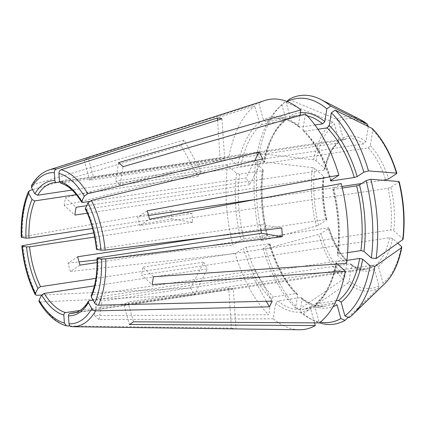 <?xml version="1.0" encoding="UTF-8"?>
<svg xmlns="http://www.w3.org/2000/svg" width="425" height="425" viewBox="0 0 425 425"><rect width="100%" height="100%" fill="white"/><g stroke="black" fill="none" stroke-linecap="round" stroke-linejoin="round"><path stroke-width="0.32" stroke-dasharray="2.12 1.59" d="M217.51 120.19L220.038 158.031L59.654 182.107M221.977 118.777L224.655 158.769A65.955 33.575 -98.5 0 0 220.038 158.031M348.234 317.3L378.431 288.267A88.092 44.843 81.5 0 1 347.634 283.326L303.322 313.639L300.077 312.04L302.09 299.221L301.617 297.835L300.507 297.548L277.876 300.948L275.682 303.184L273.233 318.819L99.057 319.621L101.957 301.134A65.955 33.575 81.5 0 1 97.474 297.096L94.573 315.589L268.743 314.782A116.333 59.218 -98.5 0 1 235.227 253.56L243.312 248.216A98.605 50.193 -98.5 0 0 271.192 299.147L268.743 314.782M347.634 283.326L349.143 281.031L351.571 265.567L351.077 264.164L349.987 263.893L101.957 301.134M99.057 319.621A86.902 44.237 81.5 0 1 94.573 315.589M48.997 169.979A79.523 40.481 -98.5 0 0 32.576 184.838L184.025 140.059L200.818 170.728L72.075 190.055M32.576 184.838L31.434 185.709M184.025 140.059A106.367 54.145 -98.5 0 0 181.178 145.727L197.97 176.396L76.362 194.655M200.818 170.728A65.955 33.575 -98.5 0 0 197.97 176.396M133.423 321.815L127.957 301.989A65.955 33.575 81.5 0 1 123.919 304.656L129.381 324.487M349.116 317.672L382.468 285.595L383.021 283.151L378.452 266.565L375.987 264.748L127.957 301.989M336.207 300.719L315.292 304.077L314.712 306.127L319.329 322.894M171.652 218.939L192.727 222.317A65.955 33.575 -98.5 0 1 192.137 213.562L171.068 210.178A106.367 54.145 -98.5 0 0 171.652 218.939L93.723 232.921M192.727 222.317L94.616 237.049M346.896 260.366L337.078 261.837L336.037 262.496L337.322 264.037M397.906 243.302L392.557 238.494L389.544 237.766L141.514 275.002L152.139 284.559M153.367 276.749L142.742 267.192A65.955 33.575 81.5 0 1 141.514 275.002M41.65 295.056L190.692 288.07L203.702 262.177L95.912 278.359M190.692 288.07A106.367 54.145 -98.5 0 0 194.374 294.785L207.379 268.892L94.419 285.855M203.702 262.177A65.955 33.575 -98.5 0 0 207.379 268.892M342.274 188.041L333.976 189.29C332.918 189.412 332.626 189.284 333.099 188.907L341.185 183.563M332.871 189.205L333.099 188.907A98.605 50.193 -98.5 0 1 337.54 255.324L346.524 263.399M398.799 181.491L398.878 182.038L390.883 187.319L387.983 188.27L139.952 225.51L149.515 219.194M147.209 210.816L137.647 217.133A65.955 33.575 81.5 0 1 139.952 225.51M70.003 325.986L231.413 328.095L228.735 288.102L80.224 310.399M231.413 328.095A106.367 54.145 -98.5 0 0 236.024 328.833L233.352 288.841L76.234 312.428M228.735 288.102A65.955 33.575 -98.5 0 0 233.352 288.841M118.559 162.642L115.658 181.135A65.955 33.575 81.5 0 1 120.147 185.167L123.048 166.68M368.268 126.464L365.882 141.658L363.688 143.894L115.658 181.135M314.925 124.993L300.002 127.234L298.892 126.948L298.419 125.561L299.997 115.515M91.205 295.726L92.267 294.966A65.955 33.575 -98.5 0 0 98.095 257.805M272.212 301.144L255.42 270.47L92.267 294.966M266.332 301.277L252.572 276.144A65.955 33.575 -98.5 0 0 255.42 270.47M282.009 104.906A113.14 57.593 -98.5 0 0 278.221 108.162A113.14 57.593 -98.5 0 0 256.827 155.024L264.196 161.649L264.472 162.286C268.457 142.375 275.368 128.509 285.239 120.711L285.797 118.655L282.009 104.906L284.957 102.074L332.626 121.98L334.433 124.073L339.001 140.659L338.459 142.683L337.689 143.039L89.659 180.28L84.198 160.448A86.902 44.237 81.5 0 1 88.235 157.781L258.814 103.185L263.431 119.951L265.896 121.762L288.527 118.363L289.058 118.177L289.839 115.983L286.052 102.239L286.854 101.463M288.995 99.402L336.664 119.313L338.47 121.407L343.039 137.992C343.251 139.262 342.816 140.059 341.732 140.372L93.702 177.613L88.235 157.781M56.886 182.527A65.955 33.575 -98.5 0 0 53.747 182.708L347.05 138.672L341.732 140.372A65.955 33.575 81.5 0 1 347.05 138.672A65.955 33.575 81.5 0 1 363.688 143.894M89.659 180.28A65.955 33.575 81.5 0 1 93.702 177.613M96.783 249.512C96.22 249.385 96.464 249.225 97.511 249.045A65.955 33.575 -98.5 0 0 86.535 209.185L85.313 208.797M281.738 227.928L260.663 224.549L97.511 249.045M261.131 230.515A65.955 33.575 -98.5 0 0 260.663 224.549M257.954 161.192A115.568 58.831 -98.5 0 0 263.25 240.449L316.296 226.089A88.092 44.843 81.5 0 1 312.391 167.631L257.954 161.192L255.606 162.833L263.25 170.069L262.209 170.749L239.572 174.149L236.566 173.421L227.582 165.346L64.255 205.519L74.88 215.071M312.391 167.631L314.787 168.55L323.669 176.54L323.951 177.145L322.91 177.836L87.316 213.207M64.255 205.519A86.902 44.237 81.5 0 1 65.477 197.71L76.102 207.262M254.66 160.751L246.011 177.974L89.192 201.519M262.692 158.801L249.688 184.694A65.955 33.575 -98.5 0 0 246.011 177.974M235.227 253.56L70.407 271.453L79.974 265.131M269.944 243.95L263.086 248.63L265.561 248.827L318.607 234.462L320.88 233.564L328.876 228.278C329.354 227.901 329.062 227.773 328.004 227.896L97.102 262.56M265.561 248.827A115.568 58.831 -98.5 0 0 298.833 309.607L343.145 279.289L344.654 276.994L347.082 261.534A68.17 34.701 81.5 0 1 328.876 228.278L329.104 227.975M263.086 248.63A113.14 57.593 -98.5 0 0 295.593 308.003L297.601 295.184A98.605 50.193 -98.5 0 1 269.716 244.253C270.194 243.87 269.902 243.743 268.844 243.865L246.208 247.265L243.312 248.216M70.407 271.453A86.902 44.237 81.5 0 1 68.101 263.075L77.663 256.758M378.431 288.267L378.983 285.818L374.414 269.232L371.949 267.415L123.919 304.656M403.043 239.44L402.666 238.675L393.784 230.685L390.772 229.957L142.742 267.192M383.212 180.264L361.691 183.499M341.902 186.469L256.934 199.224M148.559 215.496L137.647 217.133M371.949 128.286L372.799 130.225L370.372 145.69L368.178 147.932L120.147 185.167M224.655 158.769L60.823 183.207M249.688 184.694L86.535 209.185M252.572 276.144L93.032 300.092M192.137 213.562L92.613 228.501M284.957 102.074A115.568 58.831 -98.5 0 0 281.047 105.432A115.568 58.831 -98.5 0 0 259.176 153.383L313.613 159.821L316.009 160.74L324.897 168.73L325.173 169.373L324.132 170.027L86.541 205.695M316.296 226.089L318.569 225.186L326.57 219.906C327.043 219.523 326.751 219.396 325.693 219.518L208.128 237.171M347.082 261.534L346.715 260.243L345.504 259.861L97.474 297.096M273.233 318.819A116.333 59.218 -98.5 0 0 299.397 329.752M236.024 328.833L71.644 326.687M194.374 294.785L40.407 302.005L38.988 301.447M171.068 210.178L22.461 236.837C21.186 237.097 20.947 237.309 21.739 237.479M181.178 145.727L32.582 189.667M264.972 100.459A116.333 59.218 -98.5 0 0 258.814 103.185M84.198 160.448L254.772 105.852A116.333 59.218 -98.5 0 0 228.804 157.537L65.477 197.71M227.582 165.346A116.333 59.218 -98.5 0 0 232.921 245.183L97.086 259.93M68.101 263.075L79.002 261.89M337.078 304.831L334.618 303.02L311.451 306.606L310.675 308.794L314.548 322.867M300.077 312.04A113.14 57.593 -98.5 0 0 309.798 318.49A113.14 57.593 -98.5 0 0 320.322 322.118M347.613 252.631L338.305 254.028L337.259 254.713L337.54 255.324M317.942 129.248L304.491 131.267L303.291 130.905L302.908 129.598L305.362 113.964M287.215 101.607A113.14 57.593 -98.5 0 0 286.052 102.239M285.217 120.705L261.853 124.429L259.393 122.618L254.772 105.852M264.472 162.286L263.431 162.94L240.8 166.34L237.788 165.612L228.804 157.537M255.606 162.833A113.14 57.593 -98.5 0 0 260.78 240.258L267.41 235.875C267.883 235.498 267.591 235.37 266.533 235.492L243.902 238.887L241.007 239.838L232.921 245.183M262.969 169.458A98.605 50.193 -98.5 0 0 267.41 235.875L267.638 235.577M297.601 295.184L297.218 293.877L296.023 293.516L273.387 296.91L271.192 299.147M303.322 313.639A115.568 58.831 -98.5 0 0 313.299 320.275A115.568 58.831 -98.5 0 0 319.43 322.819M323.669 176.54A68.17 34.701 81.5 0 0 326.57 219.906L326.798 219.608M256.827 155.024L259.176 153.383M260.78 240.258L263.25 240.449M295.593 308.003L298.833 309.607M343.145 279.289A88.092 44.843 81.5 0 1 318.607 234.462M344.654 276.994A85.691 43.621 81.5 0 1 320.88 233.564M371.949 267.415A65.955 33.575 81.5 0 1 366.632 269.121A65.955 33.575 81.5 0 1 349.987 263.893M389.544 237.766A65.955 33.575 81.5 0 1 375.987 264.748M387.983 188.27A65.955 33.575 81.5 0 1 390.772 229.957M368.178 147.932A65.955 33.575 81.5 0 1 385.677 179.897M82.854 202.47A65.955 33.575 -98.5 0 0 61.503 183.265M351.077 264.132C356.586 268.244 361.771 269.912 366.632 269.121L73.334 313.156A65.955 33.575 -98.5 0 0 89.42 300.64M324.132 170.027A65.955 33.575 81.5 0 1 337.689 143.039M325.693 219.518A65.955 33.575 81.5 0 1 322.91 177.836M345.504 259.861A65.955 33.575 81.5 0 1 328.004 227.896M40.407 302.005A79.523 40.481 -98.5 0 0 67.028 325.943M23.046 245.597A79.523 40.481 -98.5 0 0 36.731 295.285M29.723 190.512A79.523 40.481 -98.5 0 0 22.461 236.837M378.983 285.818A85.691 43.621 81.5 0 1 349.143 281.031M374.414 269.232A68.17 34.701 81.5 0 1 351.571 265.567M275.682 303.184A98.605 50.193 -98.5 0 0 310.675 308.794M302.09 299.221A98.605 50.193 -98.5 0 0 333.099 306.648M300.507 297.548A96.39 49.066 -98.5 0 0 325.885 306.016A96.39 49.066 -98.5 0 0 334.618 303.02M277.876 300.948A96.39 49.066 -98.5 0 0 303.248 309.411A96.39 49.066 -98.5 0 0 311.982 306.42M401.444 246.484A85.691 43.621 81.5 0 1 383.021 283.151M392.557 238.494A68.17 34.701 81.5 0 1 378.452 266.565M314.712 306.127A98.605 50.193 -98.5 0 0 336.313 263.133M316.019 303.748A96.39 49.066 -98.5 0 0 337.078 261.837M398.878 182.038A85.691 43.621 81.5 0 1 402.666 238.675M390.883 187.319A68.17 34.701 81.5 0 1 393.784 230.685M338.305 254.028A96.39 49.066 -98.5 0 0 333.976 189.29M372.799 130.225A85.691 43.621 81.5 0 1 396.573 173.66M370.372 145.69A68.17 34.701 81.5 0 1 388.578 178.946M330.793 180.529A98.605 50.193 -98.5 0 0 302.908 129.598M331.426 180.11A96.39 49.066 -98.5 0 0 304.491 131.267M338.47 121.407A85.691 43.621 81.5 0 1 368.31 126.193M343.039 137.992A68.17 34.701 81.5 0 1 365.882 141.658M298.419 125.561A98.605 50.193 -98.5 0 0 263.431 119.951M300.438 112.705A98.605 50.193 -98.5 0 0 289.839 115.983M307.211 115.828A96.39 49.066 -98.5 0 0 301.453 115.095M300.061 115.106A96.39 49.066 -98.5 0 0 297.261 115.366A96.39 49.066 -98.5 0 0 288.527 118.363M300.002 127.234A96.39 49.066 -98.5 0 0 274.624 118.766A96.39 49.066 -98.5 0 0 265.896 121.762M316.009 160.74A85.691 43.621 81.5 0 1 334.433 124.073M324.897 168.73A68.17 34.701 81.5 0 1 339.001 140.659M259.393 122.618A98.605 50.193 -98.5 0 0 237.788 165.612M285.797 118.655A98.605 50.193 -98.5 0 0 264.196 161.649M284.49 121.029A96.39 49.066 -98.5 0 0 263.431 162.94M261.853 124.429A96.39 49.066 -98.5 0 0 240.8 166.34M318.569 225.186A85.691 43.621 81.5 0 1 314.787 168.55M236.566 173.421A98.605 50.193 -98.5 0 0 241.007 239.838M262.209 170.749A96.39 49.066 -98.5 0 0 266.533 235.492M239.572 174.149A96.39 49.066 -98.5 0 0 243.902 238.887M268.844 243.865A96.39 49.066 -98.5 0 0 296.023 293.516M246.208 247.265A96.39 49.066 -98.5 0 0 273.387 296.91M384.981 283.395A88.092 44.843 81.5 0 1 382.468 285.595M336.664 119.313A88.092 44.843 81.5 0 1 360.395 119.637M313.613 159.821A88.092 44.843 81.5 0 1 332.626 121.98M311.451 306.595L303.248 309.411L325.885 306.016C318.134 307.211 310.048 304.47 301.628 297.808M336.016 262.475C332.058 282.407 325.141 296.267 315.276 304.072M332.844 189.194C338.337 211.708 339.803 233.553 337.232 254.724M303.264 130.916C314.744 142.502 323.839 159.147 330.549 180.853M298.881 126.974C290.461 120.307 282.375 117.571 274.624 118.766L297.261 115.366L289.058 118.187M267.665 235.588C262.172 213.068 260.706 191.229 263.277 170.058M309.798 318.49L313.299 320.275M323.978 177.129C322.469 190.873 323.42 205.036 326.825 219.624M338.481 142.683C332.339 147.815 327.909 156.719 325.194 169.4M278.221 108.162L281.047 105.432M346.752 260.238C339.453 252.593 333.572 241.83 329.12 227.949M269.965 243.929C276.67 265.636 285.765 282.28 297.25 293.866"/><path stroke-width="0.64" d="M261.131 230.515A65.955 33.575 -98.5 0 1 261.253 233.309L282.322 236.688A106.367 54.145 -98.5 0 0 281.738 227.928L105.14 250.097A79.523 40.481 -98.5 0 0 91.449 200.409L262.692 158.801A106.367 54.145 -98.5 0 0 259.016 152.081L87.773 193.694A79.523 40.481 -98.5 0 0 61.152 169.75L221.977 118.777A106.367 54.145 -98.5 0 0 217.366 118.033L56.536 169.012C55.075 169.639 54.336 170.845 54.32 172.635L54.852 180.614C55.069 181.905 55.749 182.543 56.886 182.527L56.589 182.538M59.654 182.107L56.886 182.527M217.366 118.033L217.51 120.19M72.075 190.055L37.666 195.224L34.855 193.821L31.508 187.707L31.434 185.709M336.207 300.719L338.656 300.353L341.121 302.164L344.903 315.913L349.116 317.672A115.568 58.831 -98.5 0 0 353.026 314.309A115.568 58.831 -98.5 0 0 374.898 266.358L401.482 247.754L401.816 247.286L401.444 246.484L397.906 243.302M71.543 326.682L71.644 326.687A79.523 40.481 -98.5 0 0 72.532 326.713L299.397 329.752A116.333 59.218 -98.5 0 0 315.292 325.566L129.381 324.487A86.902 44.237 81.5 0 0 129.907 324.195A86.902 44.237 81.5 0 0 133.423 321.815L319.329 322.894A116.333 59.218 -98.5 0 0 345.297 271.214L152.139 284.559A86.902 44.237 81.5 0 0 153.367 276.749L346.524 263.399A116.333 59.218 -98.5 0 0 341.185 183.563L149.515 219.194A86.902 44.237 81.5 0 0 147.209 210.816L338.879 175.19A116.333 59.218 -98.5 0 0 305.362 113.964L123.048 166.68A86.902 44.237 81.5 0 0 118.559 162.642L300.873 109.926A116.333 59.218 -98.5 0 0 264.972 100.459L48.997 169.979C41.974 172.337 36.114 177.57 31.423 185.677M93.723 232.921L23.046 245.597C21.771 245.857 21.532 246.07 22.323 246.24L26.531 246.914L29.569 246.813A65.955 33.575 -98.5 0 0 40.55 286.673L95.912 278.359M21.861 246.038L22.323 246.24A76.229 38.803 -98.5 0 0 35.355 293.542L37.953 288.378L40.55 286.673M94.616 237.049L29.569 246.813M337.322 264.037L345.297 271.214M344.903 315.913A113.14 57.593 -98.5 0 0 370.085 265.79L362.722 259.17L359.715 258.442L346.896 260.366M370.085 265.79L374.898 266.358M41.65 295.056L36.731 295.285L35.275 294.674L35.355 293.542M347.613 252.631L360.937 250.633L363.949 251.356L371.312 257.98A113.14 57.593 -98.5 0 0 366.138 180.561L359.507 184.939L356.607 185.89L342.274 188.041M366.138 180.561L370.823 179.292L398.799 181.491L398.878 182.038M80.224 310.399L65.583 312.593C64.467 312.917 63.888 313.746 63.846 315.074L64.377 323.053L66.449 325.858L70.003 325.986M314.925 124.993L322.633 123.834L324.828 121.598L326.841 108.779L330.751 106.101L367.46 124.254L368.268 126.464M367.46 124.254L360.395 119.637A88.092 44.843 81.5 0 1 367.46 124.254M299.997 115.515L300.873 109.926M266.332 301.277L269.365 306.813A106.367 54.145 -98.5 0 0 272.212 301.144L98.457 305.187C96.799 305.097 95.529 304.385 94.653 303.052L91.306 296.932L91.205 295.726M286.854 101.463L288.995 99.402A115.568 58.831 -98.5 0 1 320.774 99.471A115.568 58.831 -98.5 0 1 330.751 106.101M105.14 250.097L100.985 250.187L96.48 249.379M87.316 213.207L74.88 215.071A65.955 33.575 81.5 0 1 76.102 207.262L86.541 205.695M87.773 193.694L84.277 196.169L81.685 201.333L81.658 202.125L82.854 202.47L89.192 201.519M259.016 152.081L254.66 160.751M97.102 262.56L79.974 265.131A65.955 33.575 81.5 0 1 77.663 256.758L208.128 237.171M91.449 200.409L87.954 202.884L85.313 208.797M330.565 180.832L330.793 180.529C330.321 180.907 330.613 181.034 331.67 180.912L354.301 177.517L357.197 176.566L363.827 172.183L368.512 170.914L396.488 173.113L396.573 173.66L388.578 178.946L383.212 180.264M361.691 183.499L341.902 186.469M256.934 199.224L148.559 215.496M261.253 233.309L98.095 257.805C97.049 257.986 96.81 258.145 97.368 258.273L97.065 258.134M93.032 300.092L89.42 300.64L88.421 301.272L88.453 302.605L91.805 308.72C92.682 310.059 93.952 310.771 95.609 310.856L269.365 306.813M76.234 312.428L70.199 313.337A65.955 33.575 -98.5 0 0 73.334 313.156C79.146 312.242 84.166 308.274 88.405 301.24M94.419 285.855L44.227 293.388A65.955 33.575 -98.5 0 0 65.583 312.593M92.613 228.501L28.985 238.053L25.941 238.154L21.277 237.272M76.362 194.655L34.813 200.892A65.955 33.575 -98.5 0 0 28.985 238.053M32.582 189.667L29.723 190.512L28.502 191.548L28.656 193.375L32.008 199.495L34.813 200.892M282.322 236.688L105.724 258.857L101.57 258.947L97.368 258.273A68.17 34.701 -98.5 0 1 91.306 296.932M79.002 261.89L97.086 259.93M61.152 169.75C59.691 170.377 58.953 171.588 58.932 173.373L59.468 181.353L60.823 183.207M314.548 322.867L315.292 325.566M320.322 322.118A113.14 57.593 -98.5 0 0 340.866 318.58L337.078 304.831A98.605 50.193 -98.5 0 1 333.099 306.648M371.312 257.98L376.12 258.549A115.568 58.831 -98.5 0 0 370.823 179.292M330.793 180.529L338.879 175.19M363.827 172.183A113.14 57.593 -98.5 0 0 331.325 112.816L329.317 125.63L327.123 127.872L317.942 129.248M368.512 170.914A115.568 58.831 -98.5 0 0 335.24 110.139L372.348 128.578C382.776 139.246 390.957 154.142 396.886 173.267M331.325 112.816L335.24 110.139M38.988 301.447L39.031 300.257L41.629 295.093L44.227 293.388M326.841 108.779A113.14 57.593 -98.5 0 0 287.215 101.607M71.644 326.687C70.13 326.501 69.248 325.539 68.993 323.792L68.457 315.812C68.499 314.484 69.078 313.655 70.199 313.337M319.43 322.819A115.568 58.831 -98.5 0 0 345.079 320.338L348.234 317.3M340.866 318.58L345.079 320.338M376.12 258.549L403.043 239.44M371.949 128.286A88.092 44.843 81.5 0 1 396.488 173.113L396.573 173.66M96.783 249.512A68.17 34.701 -98.5 0 0 85.361 208.048M56.594 182.543L53.747 182.708A65.955 33.575 -98.5 0 0 48.434 184.407A65.955 33.575 -98.5 0 0 37.666 195.224M71.549 326.682L72.532 326.713A79.523 40.481 -98.5 0 0 83.396 323.855A79.523 40.481 -98.5 0 0 95.609 310.856M56.536 169.012A79.523 40.481 -98.5 0 0 48.997 169.979M98.457 305.187A79.523 40.481 -98.5 0 0 105.724 258.857M81.685 201.333A68.17 34.701 -98.5 0 0 59.468 181.353M54.32 172.635A76.229 38.803 -98.5 0 0 31.508 187.707M54.852 180.614A68.17 34.701 -98.5 0 0 34.855 193.821M341.121 302.164A98.605 50.193 -98.5 0 0 362.722 259.17M338.656 300.353A96.39 49.066 -98.5 0 0 359.715 258.442M32.008 199.495A68.17 34.701 -98.5 0 0 25.941 238.154M363.949 251.356A98.605 50.193 -98.5 0 0 359.507 184.939M360.937 250.633A96.39 49.066 -98.5 0 0 356.607 185.89M26.531 246.914A68.17 34.701 -98.5 0 0 37.953 288.378M357.197 176.566A98.605 50.193 -98.5 0 0 329.317 125.63M354.301 177.517A96.39 49.066 -98.5 0 0 327.123 127.872M331.67 180.912A96.39 49.066 -98.5 0 0 331.426 180.11M41.629 295.093A68.17 34.701 -98.5 0 0 63.846 315.074M324.828 121.598A98.605 50.193 -98.5 0 0 300.438 112.705M322.633 123.834A96.39 49.066 -98.5 0 0 307.211 115.828M301.453 115.095A96.39 49.066 -98.5 0 0 300.061 115.106M68.457 315.812A68.17 34.701 -98.5 0 0 88.453 302.605M401.482 247.754A88.092 44.843 81.5 0 1 384.981 283.395L353.026 314.309M398.799 181.491A88.092 44.843 81.5 0 1 402.703 239.944M28.656 193.375A76.229 38.803 -98.5 0 0 21.739 237.479M39.031 300.257A76.229 38.803 -98.5 0 0 64.377 323.053M68.993 323.792A76.229 38.803 -98.5 0 0 91.805 308.72M94.653 303.052A76.229 38.803 -98.5 0 0 101.57 258.947M100.985 250.187A76.229 38.803 -98.5 0 0 87.954 202.884M84.277 196.169A76.229 38.803 -98.5 0 0 58.932 173.373M96.459 249.401C94.871 234.409 91.147 220.873 85.282 208.792M60.807 183.218C68.053 185.279 75.002 191.59 81.648 202.157M91.173 295.731C95.476 285.446 97.431 272.908 97.038 258.113M360.395 119.637L320.774 99.471M384.981 283.395C393.093 275.342 398.708 263.309 401.816 247.297M28.47 191.553C23.072 204.244 20.666 219.475 21.25 237.246M403.049 239.434C405.264 220.713 403.978 201.461 399.197 181.666M21.84 246.064C23.651 263.973 28.119 280.171 35.243 294.663M38.978 301.484C47.01 314.776 56.164 322.899 66.438 325.863"/></g></svg>
